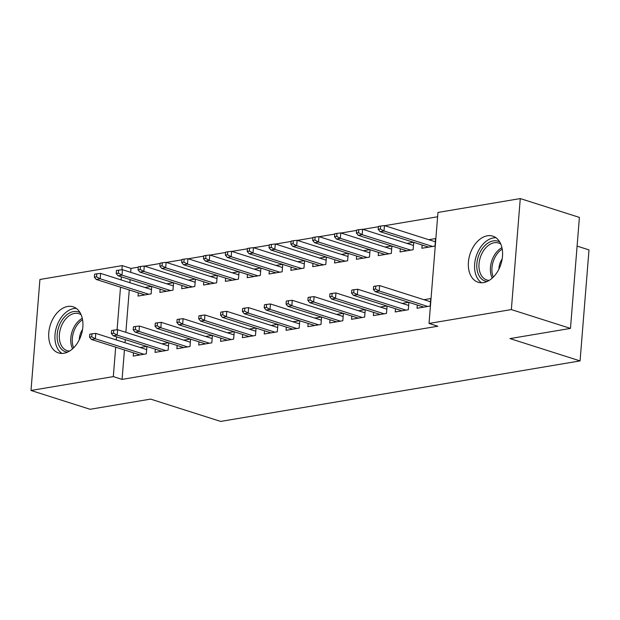 <?xml version="1.0" encoding="UTF-8"?>
<svg xmlns="http://www.w3.org/2000/svg" width="620" height="620" viewBox="0 0 620 620"><rect width="100%" height="100%" fill="white"/><g stroke="black" fill="none" stroke-linecap="round" stroke-linejoin="round"><path stroke-width="0.93" d="M483.577 282.588A24.195 16.252 107.7 0 1 478.121 282.24A24.195 16.252 107.7 0 1 468.976 258.145A24.195 16.252 107.7 0 1 487.343 235.794A24.195 16.252 107.7 0 1 492.799 236.135A24.195 16.252 107.7 0 1 501.944 260.237A24.195 16.252 107.7 0 1 483.577 282.588M63.93 353.26A24.195 16.252 107.7 0 1 58.474 352.912A24.195 16.252 107.7 0 1 49.329 328.809A24.195 16.252 107.7 0 1 67.696 306.458A24.195 16.252 107.7 0 1 73.152 306.807A24.195 16.252 107.7 0 1 82.297 330.902A24.195 16.252 107.7 0 1 63.93 353.26M437.619 216.767L384.71 225.672M378.417 226.734L362.878 229.346M356.585 230.408L341.047 233.027M334.754 234.089L319.215 236.701M312.914 237.762L297.375 240.382M291.082 241.444L275.544 244.055M269.251 245.117L253.712 247.737M247.411 248.79L231.872 251.41M225.579 252.472L210.04 255.083M203.748 256.145L188.209 258.765M181.916 259.827L166.377 262.438M160.076 263.5L144.537 266.12M138.244 267.173L131.006 268.398L122.249 265.608L121.908 269.77M437.96 212.443L520.281 198.578L511.345 309.582L429.032 323.438L437.96 212.443M511.345 309.582L570.47 328.406L579.406 217.403L520.281 198.578M577.096 246.109L589 249.899L580.072 360.902L220.681 421.422L150.606 399.11L90.125 409.293L31 390.468L39.928 279.473L122.249 265.608M400.303 248.721L400.047 251.945L413.145 249.736L413.742 242.366M406.953 243.381L413.478 242.281M395.483 308.714L395.219 311.945L408.317 309.737L408.913 302.366M402.124 303.382L408.65 302.281M356.639 256.068L356.376 259.3L369.481 257.091L370.07 249.721M363.289 250.736L369.815 249.635M351.811 316.068L351.548 319.3L364.653 317.091L365.242 309.721M358.461 310.736L364.986 309.636M312.968 263.423L312.713 266.654L325.81 264.446L326.407 257.075M319.618 258.091L326.143 256.99M308.14 323.423L307.884 326.647L320.982 324.446L321.579 317.076M314.79 318.091L321.315 316.99M269.305 270.777L269.041 274.001L282.147 271.8L282.736 264.43M275.947 265.445L282.48 264.345M264.476 330.778L264.213 334.002L277.318 331.801L277.907 324.423M271.118 325.446L277.651 324.345M225.633 278.132L225.378 281.356L238.475 279.155L239.072 271.777M232.283 272.8L238.809 271.7M220.805 338.132L220.549 341.356L233.647 339.148L234.244 331.778M227.455 332.793L233.98 331.7M181.97 285.487L181.707 288.711L194.804 286.502L195.401 279.132M188.612 280.147L195.137 279.054M177.142 345.487L176.878 348.711L189.983 346.503L190.573 339.132M183.784 340.147L190.317 339.047M138.299 292.841L138.043 296.065L151.141 293.857L151.73 286.487M144.948 287.502L151.474 286.401M133.471 352.834L133.215 356.066L146.312 353.857L146.909 346.487M140.12 347.502L146.645 346.402M131.006 268.398L130.688 272.335M130.099 279.604L129.851 282.697M129.27 289.966L125.86 332.336M125.279 339.597L125.023 342.697M124.442 349.959L122.07 379.394L437.79 326.228L429.032 323.438M155.302 349.161L155.047 352.385L168.144 350.184L168.741 342.813M161.952 343.829L168.477 342.728M160.131 289.16L159.875 292.392L172.972 290.183L173.569 282.813M166.78 283.828L173.305 282.728M198.974 341.806L198.71 345.03L211.815 342.829L212.404 335.459M205.623 336.474L212.149 335.374M203.802 281.805L203.538 285.037L216.644 282.829L217.233 275.458M210.451 276.474L216.977 275.373M242.645 334.451L242.381 337.683L255.479 335.474L256.076 328.104M249.287 329.119L255.812 328.019M247.465 274.459L247.21 277.683L260.307 275.474L260.904 268.103M254.115 269.119L260.64 268.018M286.308 327.096L286.053 330.328L299.15 328.12L299.747 320.749M292.958 321.764L299.483 320.664M291.137 267.104L290.881 270.328L303.978 268.119L304.567 260.749M297.786 261.764L304.312 260.663M329.979 319.75L329.716 322.974L342.821 320.765L343.41 313.394M336.621 314.41L343.154 313.309M334.808 259.749L334.544 262.973L347.642 260.764L348.238 253.394M341.45 254.409L347.975 253.317M373.643 312.395L373.387 315.619L386.485 313.41L387.082 306.04M380.293 307.055L386.818 305.962M378.471 252.394L378.216 255.618L391.313 253.417L391.91 246.039M385.121 247.062L391.646 245.962M417.314 305.04L417.051 308.264L430.156 306.063L430.761 298.561L423.956 299.708M422.143 245.04L421.879 248.263L434.984 246.062L435.581 238.56L428.784 239.708M122.07 379.394L113.313 376.603L31 390.468M570.47 328.406L509.996 338.59L580.072 360.902M121.342 276.815L121.094 279.907M120.513 287.176L117.079 329.77M116.514 336.807L116.266 339.907M115.684 347.177L113.313 376.603M146.677 349.362L146.204 349.44M146.653 349.587L95.775 333.382L95.341 338.784L143.941 354.26M91.721 336.823L91.962 333.824L89.776 334.196L89.536 337.195L91.721 336.823L95.341 338.784L91.411 339.45L140.012 354.919M95.775 333.382L91.962 333.824M89.536 337.195L91.411 339.45M151.032 289.439L151.505 289.362M96.79 273.823L94.604 274.195L94.364 277.194L96.549 276.83L96.79 273.823L100.603 273.389L100.169 278.783L96.24 279.45L144.84 294.919M96.549 276.83L100.169 278.783L148.769 294.26M100.603 273.389L151.482 289.587M96.24 279.45L94.364 277.194M168.508 345.689L168.043 345.766M168.493 345.906L117.614 329.708L117.18 335.11L165.773 350.579M113.553 333.149L113.793 330.15L111.608 330.514L111.367 333.513L113.553 333.149L117.18 335.11L113.243 335.769L161.843 351.246M117.614 329.708L113.793 330.15M111.367 333.513L113.243 335.769M190.34 342.007L189.875 342.085M190.325 342.232L139.446 326.035L139.012 331.429L187.604 346.906M135.385 329.468L135.625 326.469L133.447 326.841L133.207 329.84L135.385 329.468L139.012 331.429L135.083 332.095L183.675 347.564M139.446 326.035L135.625 326.469M133.207 329.84L135.083 332.095M172.871 285.766L173.337 285.688M118.622 270.149L116.436 270.514L116.196 273.521L118.381 273.149L118.622 270.149L122.434 269.708L122 275.11L118.071 275.768L166.672 291.245M118.381 273.149L122 275.11L170.601 290.579M122.434 269.708L173.321 285.905M118.071 275.768L116.196 273.521M194.703 282.092L195.168 282.007M140.453 266.476L138.275 266.84L138.028 269.839L140.213 269.475L140.453 266.476L144.274 266.034L143.84 271.428L139.911 272.095L188.503 287.564M140.213 269.475L143.84 271.428L192.433 286.905M144.274 266.034L195.153 282.232M139.911 272.095L138.028 269.839M67.495 352.16A20.941 14.059 107.7 0 1 60.001 323.834A20.941 14.059 107.7 0 1 80.081 312.635M81.142 314.751A19.383 13.02 -72.3 0 0 78.926 313.689A19.383 13.02 -72.3 0 0 61.977 324.772A19.383 13.02 -72.3 0 0 67.162 350.633A19.383 13.02 -72.3 0 0 69.587 351.044M82.545 329.499A13.803 9.269 -72.3 0 0 81.15 331.987A13.803 9.269 -72.3 0 0 79.259 339.822M76.299 308.396A24.041 16.143 -72.3 0 0 58.226 322.656A24.041 16.143 -72.3 0 0 61.961 353.431M487.142 281.488A20.941 14.059 107.7 0 1 479.647 253.169A20.941 14.059 107.7 0 1 499.728 241.971M500.789 244.086A19.383 13.02 -72.3 0 0 498.573 243.017A19.383 13.02 -72.3 0 0 481.624 254.107A19.383 13.02 -72.3 0 0 486.808 279.961A19.383 13.02 -72.3 0 0 489.234 280.38M502.192 258.827A13.803 9.269 -72.3 0 0 500.797 261.322A13.803 9.269 -72.3 0 0 498.906 269.158M495.946 237.724A24.041 16.143 -72.3 0 0 477.873 251.983A24.041 16.143 -72.3 0 0 481.608 282.767M212.179 338.334L211.707 338.412M212.156 338.551L161.278 322.353L160.844 327.755L209.444 343.224M157.224 325.795L157.465 322.795L155.279 323.16L155.039 326.159L157.224 325.795L160.844 327.755L156.914 328.414L205.514 343.891M161.278 322.353L157.465 322.795M155.039 326.159L156.914 328.414M234.011 334.653L233.538 334.73M233.996 334.878L183.109 318.68L182.675 324.074L231.276 339.551M179.056 322.121L179.296 319.122L177.111 319.486L176.87 322.485L179.056 322.121L182.675 324.074L178.746 324.74L227.346 340.21M183.109 318.68L179.296 319.122M176.87 322.485L178.746 324.74M216.535 278.411L217 278.334M162.293 262.795L160.107 263.167L159.867 266.166L162.045 265.794L162.293 262.795L166.106 262.353L165.672 267.755L161.743 268.413L210.335 283.89M162.045 265.794L165.672 267.755L214.272 283.231M166.106 262.353L216.985 278.558M161.743 268.413L159.867 266.166M238.367 274.738L238.84 274.66M184.125 259.121L181.939 259.486L181.699 262.485L183.884 262.121L184.125 259.121L187.938 258.679L187.504 264.081L183.574 264.74L232.174 280.217M183.884 262.121L187.504 264.081L236.104 279.55M187.938 258.679L238.816 274.877M183.574 264.74L181.699 262.485M255.843 330.979L255.378 331.057M255.828 331.204L204.949 314.999L204.515 320.401L253.107 335.877M200.888 318.44L201.128 315.44L198.95 315.812L198.702 318.812L200.888 318.44L204.515 320.401L200.585 321.059L249.178 336.536M204.949 314.999L201.128 315.44M198.702 318.812L200.585 321.059M260.206 271.056L260.671 270.979M205.956 255.44L203.771 255.812L203.531 258.811L205.716 258.439L205.956 255.44L209.777 254.998L209.343 260.4L205.406 261.067L254.006 276.536M205.716 258.439L209.343 260.4L257.935 275.877M209.777 254.998L260.656 271.204M205.406 261.067L203.531 258.811M277.675 327.298L277.21 327.383M277.659 327.523L226.781 311.325L226.347 316.727L274.947 332.196M222.72 314.766L222.968 311.767L220.782 312.131L220.542 315.131L222.72 314.766L226.347 316.727L222.417 317.386L271.01 332.863M226.781 311.325L222.968 311.767M220.542 315.131L222.417 317.386M282.038 267.383L282.503 267.305M227.788 251.767L225.61 252.131L225.37 255.13L227.548 254.766L227.788 251.767L231.609 251.325L231.175 256.726L227.246 257.385L275.838 272.862M227.548 254.766L231.175 256.726L279.767 272.196M231.609 251.325L282.488 267.522M227.246 257.385L225.37 255.13M299.514 323.625L299.042 323.702M299.491 323.849L248.612 307.644L248.178 313.046L296.779 328.522M244.559 311.085L244.799 308.086L242.614 308.458L242.374 311.457L244.559 311.085L248.178 313.046L244.249 313.712L292.849 329.181M248.612 307.644L244.799 308.086M242.374 311.457L244.249 313.712M303.87 263.702L304.342 263.624M249.628 248.085L247.442 248.457L247.202 251.457L249.387 251.092L249.628 248.085L253.44 247.651L253.006 253.045L249.077 253.712L297.678 269.181M249.387 251.092L253.006 253.045L301.607 268.522M253.44 247.651L304.319 263.849M249.077 253.712L247.202 251.457M321.346 319.951L320.881 320.029M321.331 320.168L270.452 303.971L270.018 309.372L318.61 324.841M266.391 307.412L266.631 304.412L264.446 304.776L264.205 307.776L266.391 307.412L270.018 309.372L266.081 310.031L314.681 325.508M270.452 303.971L266.631 304.412M264.205 307.776L266.081 310.031M325.702 260.028L326.174 259.951M271.459 244.412L269.274 244.776L269.034 247.783L271.219 247.411L271.459 244.412L275.272 243.97L274.838 249.372L270.909 250.031L319.509 265.507M271.219 247.411L274.838 249.372L323.438 264.841M275.272 243.97L326.159 260.168M270.909 250.031L269.034 247.783M343.178 316.27L342.713 316.347M343.162 316.495L292.284 300.297L291.849 305.691L340.442 321.168M288.222 303.738L288.463 300.731L286.285 301.103L286.045 304.102L288.222 303.738L291.849 305.691L287.92 306.358L336.513 321.827M292.284 300.297L288.463 300.731M286.045 304.102L287.92 306.358M347.541 256.354L348.006 256.269M293.291 240.738L291.113 241.103L290.865 244.102L293.051 243.738L293.291 240.738L297.112 240.297L296.678 245.698L292.749 246.357L341.341 261.826M293.051 243.738L296.678 245.698L345.27 261.167M297.112 240.297L347.99 256.494M292.749 246.357L290.865 244.102M365.017 312.596L364.545 312.674M364.994 312.813L314.115 296.616L313.681 302.017L362.281 317.487M310.062 300.057L310.302 297.058L308.117 297.422L307.877 300.429L310.062 300.057L313.681 302.017L309.752 302.676L358.352 318.153M314.115 296.616L310.302 297.058M307.877 300.429L309.752 302.676M369.373 252.673L369.838 252.596M315.131 237.057L312.945 237.429L312.705 240.428L314.882 240.056L315.131 237.057L318.944 236.615L318.51 242.017L314.58 242.676L363.173 258.153M314.882 240.056L318.51 242.017L367.11 257.494M318.944 236.615L369.822 252.821M314.58 242.676L312.705 240.428M386.849 308.915L386.376 309M386.826 309.14L335.947 292.942L335.513 298.336L384.113 313.813M331.894 296.383L332.134 293.384L329.949 293.748L329.708 296.748L331.894 296.383L335.513 298.336L331.584 299.003L380.184 314.472M335.947 292.942L332.134 293.384M329.708 296.748L331.584 299.003M391.204 249L391.677 248.922M336.962 233.383L334.777 233.748L334.537 236.747L336.722 236.383L336.962 233.383L340.775 232.942L340.341 238.344L336.412 239.002L385.012 254.479M336.722 236.383L340.341 238.344L388.942 253.812M340.775 232.942L391.654 249.139M336.412 239.002L334.537 236.747M408.681 305.242L408.216 305.319M408.665 305.466L357.787 289.261L357.353 294.663L405.945 310.139M353.726 292.702L353.966 289.703L351.788 290.075L351.54 293.074L353.726 292.702L357.353 294.663L353.423 295.322L402.016 310.798M357.787 289.261L353.966 289.703M351.54 293.074L353.423 295.322M413.044 245.319L413.509 245.241M358.794 229.702L356.608 230.074L356.368 233.074L358.554 232.702L358.794 229.702L362.615 229.261L362.181 234.662L358.244 235.329L406.844 250.798M358.554 232.702L362.181 234.662L410.773 250.139M362.615 229.261L413.493 245.466M358.244 235.329L356.368 233.074M430.512 301.568L430.048 301.646M430.497 301.785L379.618 285.588L379.184 290.989L427.785 306.458M375.557 289.029L375.805 286.029L373.62 286.394L373.38 289.393L375.557 289.029L379.184 290.989L375.255 291.648L423.847 307.125M379.618 285.588L375.805 286.029M373.38 289.393L375.255 291.648M434.876 241.645L435.341 241.567M380.626 226.029L378.448 226.393L378.208 229.392L380.385 229.028L380.626 226.029L384.447 225.587L384.012 230.989L380.083 231.647L428.676 247.124M380.385 229.028L384.012 230.989L432.605 246.458M384.447 225.587L435.325 241.785M380.083 231.647L378.208 229.392M72.587 348.789A19.383 13.02 107.7 0 1 73.385 328.406A19.383 13.02 107.7 0 1 82.282 318.324M82.569 319.742A18.747 12.594 -72.3 0 0 74.834 328.995A18.747 12.594 -72.3 0 0 73.633 347.797M492.233 278.124A19.383 13.02 107.7 0 1 493.032 257.742A19.383 13.02 107.7 0 1 501.936 247.651M502.216 249.077A18.747 12.594 -72.3 0 0 494.481 258.323A18.747 12.594 -72.3 0 0 493.288 277.125"/></g></svg>
